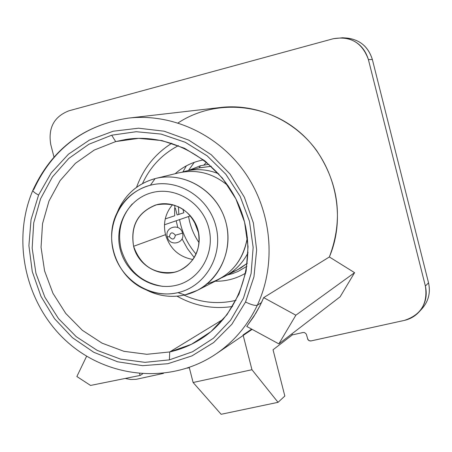 <?xml version="1.0" encoding="UTF-8"?>
<svg xmlns="http://www.w3.org/2000/svg" width="452" height="452" viewBox="0 0 452 452"><rect width="100%" height="100%" fill="white"/><g stroke="black" fill="none" stroke-linecap="round" stroke-linejoin="round"><path stroke-width="0.68" d="M195.032 222.52L194.648 222.661L195.032 222.52M198.699 233.232L194.648 222.661L198.699 233.232M203.92 164.969L206.609 162.262M199.106 242.752C193.654 234.786 190.145 226.04 188.591 216.508M246.945 266.256L238.057 271.449L232.582 273.59L227.311 275.014M231.079 272.516L236.051 270.499L240.792 267.957L247.346 263.222L237.616 269.731L224.91 276.24C235.034 270.951 242.752 263.092 248.075 252.674C242.097 264.301 233.266 272.675 221.593 277.794L224.91 276.24M185.812 171.127L185.224 171.274C196.524 168.483 207.694 169.336 218.74 173.822C207.903 169.415 196.925 168.517 185.812 171.127L199.677 167.754L211.293 166.319L199.106 167.895L200.49 165.726L209.01 164.285M188.427 170.489L200.49 165.726L199.106 167.89M182.896 209.135L183.823 212.751L177.127 214.971L175.41 208.259L174.585 208.519L174.721 215.768L165.257 218.904M164.477 224.78L190.518 215.847L164.477 224.78M185.224 171.274L182.28 172.122L185.224 171.274L185.167 171.709L185.224 171.274M206.457 283.969L207.361 283.749C229.831 276.918 243.165 261.448 247.368 237.345C244.408 256.55 234.741 270.629 218.367 279.596L197.332 290.37C222.435 277.72 234.644 244.639 224.102 216.711C213.83 188.687 182.964 171.624 155.697 178.455L155.076 178.613C137.289 183.681 124.707 194.88 117.328 212.208M155.697 178.455L178.664 172.867C196.914 168.946 213.434 173.285 228.226 185.885C213.231 173.133 196.513 168.845 178.071 173.014M156.319 178.308L155.076 178.613L156.319 178.308M146.228 289.907C158.663 296.184 171.551 297.862 184.891 294.93L197.332 290.37M177.958 292.653C205.479 286.495 223.548 255.374 215.926 226.35C208.711 197.23 177.721 177.981 150.409 185.224L155.076 178.613C184.67 170.726 218.293 191.552 226.107 223.113C234.362 254.566 214.717 288.28 184.891 294.93L177.958 292.653C205.479 286.495 223.548 255.374 215.926 226.35C208.711 197.23 177.721 177.981 150.409 185.224C122.984 192.043 105.915 223.039 113.435 251.408C120.56 279.873 150.55 299.247 177.958 292.653L184.891 294.93C172.98 297.586 161.307 296.489 149.883 291.642L145.646 289.625C156.2 294.105 166.969 295.111 177.958 292.653M152.296 192.569C175.885 186.354 202.581 202.982 208.807 228.09C215.384 253.114 199.84 279.98 176.082 285.336C152.42 291.065 126.464 274.347 120.311 249.724C113.808 225.192 128.611 198.417 152.296 192.569M117.068 212.802L118.955 208.508C126.713 193.14 138.753 183.173 155.076 178.613L150.409 185.224C135.346 189.416 124.227 198.614 117.068 212.802C103.101 240.136 117.209 278.065 145.646 289.625M132.244 203.988C120.933 216.887 117.232 232.006 121.142 249.334C127.769 270.584 141.691 282.929 162.895 286.382M192.998 259.527C179.009 256.979 169.845 248.69 165.517 234.673L133.594 246.295C138.261 266.618 161.985 279.014 179.992 270.302C195.349 261.923 201.389 248.656 198.112 230.52C190.456 209.784 176.32 201.276 155.691 204.982C137.6 212.367 130.232 226.136 133.594 246.295C130.385 225.548 138.182 211.655 156.991 204.626C174.195 200.14 193.58 212.265 198.112 230.52C202.897 248.707 191.637 268.279 174.325 272.234C154.375 274.697 140.798 266.047 133.594 246.295L165.517 234.673C162.94 223.294 165.296 213.282 172.579 204.632M167.291 236.876L169.376 236.69C172.41 240.238 174.415 239.746 175.382 235.221L182.54 233.147C185.523 243.323 169.534 247.199 167.291 236.876C164.285 226.74 180.269 222.791 182.54 233.147L175.382 235.221C172.342 231.667 170.342 232.158 169.376 236.69L167.291 236.876M38.584 195.049L51.251 172.833L68.467 154.188L89.445 140.063L113.181 131.227L138.515 128.198L164.172 131.204L188.829 140.165L211.18 154.68L230.028 174.02L244.357 197.185L253.386 222.966L256.634 249.979L253.962 276.799L245.532 302.004L231.842 324.293L213.655 342.548L191.959 355.888L167.884 363.702L142.662 365.668L117.554 361.775L93.767 352.277L72.439 337.689L54.562 318.739L40.962 296.359L32.273 271.607L28.9 245.651L31.03 219.717L38.584 195.049C34.657 192.947 32.77 191.332 32.923 190.213C32.77 191.332 34.657 192.947 38.584 195.049L31.03 219.717L28.9 245.651L32.273 271.607L40.962 296.359L54.562 318.739L72.439 337.689L93.767 352.277L117.554 361.775L142.662 365.668L167.884 363.702L191.959 355.888L213.655 342.548L231.842 324.293L245.532 302.004L253.962 276.799L256.634 249.979L253.386 222.966L244.357 197.185L230.028 174.02L211.18 154.68L188.829 140.165L164.172 131.204L138.515 128.198L113.181 131.227L89.445 140.063L68.467 154.188L51.251 172.833L38.584 195.049M111.678 135.199L88.835 144.284L68.772 158.443L52.432 176.924L40.573 198.773L33.719 222.904L32.16 248.148L35.94 273.302L44.867 297.179L58.511 318.649L76.241 336.683L97.242 350.402L120.52 359.114L144.968 362.34L169.404 359.86L192.603 351.729L213.384 338.277L230.65 320.129L243.464 298.162L251.114 273.488L253.154 247.385L249.447 221.226L240.165 196.394L225.808 174.218L207.146 155.855L185.19 142.25L161.115 134.086L136.182 131.713L111.678 135.199L88.835 144.284L68.772 158.443L52.432 176.924L40.573 198.773L33.719 222.904L32.16 248.148L35.94 273.302L44.867 297.179L58.511 318.649L76.241 336.683L97.242 350.402L120.52 359.114L144.968 362.34L169.404 359.86L192.603 351.729L213.384 338.277L230.65 320.129L243.464 298.162L251.114 273.488L253.154 247.385L249.447 221.226L240.165 196.394L225.808 174.218L207.146 155.855L185.19 142.25L161.115 134.086L136.182 131.713L111.678 135.199L115.672 141.578L111.678 135.199M169.404 359.865L169.715 351.95L146.821 354.3L123.904 351.306L102.079 343.17L82.383 330.327L65.749 313.434L52.952 293.308L44.584 270.929L41.053 247.34L42.528 223.678L48.974 201.061L60.11 180.597L75.444 163.302L94.259 150.058L115.672 141.578L138.623 138.346L161.963 140.583L184.489 148.25L205.022 160.985L222.469 178.167L235.893 198.914L244.572 222.135L248.046 246.6L246.148 271.019L239.001 294.105L227.023 314.671L210.881 331.683L191.433 344.3L169.715 351.95L169.404 359.865M169.715 351.95C180.495 349.52 190.614 345.373 200.072 339.497C240.566 314.536 258.877 258.228 240.922 210.451C223.288 162.562 172.63 131.911 125.662 139.487L115.672 141.578L94.259 150.058L75.444 163.302L60.11 180.597L48.974 201.061L42.528 223.678L41.053 247.34L44.584 270.929L52.952 293.308L65.749 313.434L82.383 330.327L102.079 343.17L123.904 351.306L146.821 354.3L169.715 351.95L223.542 319.067L169.715 351.95M32.939 190.168L32.923 190.213C52.008 148.996 83.857 124.961 128.464 118.108C172.093 113.079 218.457 134.476 245.216 173.003C271.906 211.564 276.579 264.058 257.329 305.202C255.239 305.874 251.312 304.806 245.532 302.004C251.312 304.806 255.239 305.874 257.329 305.202C247.719 325.378 234 341.593 216.163 353.848C234 341.593 247.719 325.378 257.329 305.202L261.471 302.603L259.697 306.23L253.708 316.694L246.764 326.446L255.815 313.276L259.697 306.23L263.669 297.625L295.862 315.202L278.844 343.882L246.764 326.446L278.844 343.882L340.141 296.789L278.844 343.882L295.862 315.202L354.583 272.669L340.141 296.789L354.583 272.669L329.367 256.973L354.583 272.669L295.862 315.202L263.669 297.625L261.471 302.603L257.329 305.202C276.579 264.058 271.906 211.564 245.216 173.003C218.457 134.476 172.093 113.079 128.464 118.108C84.219 124.91 52.63 148.781 33.691 189.71M139.538 373.674L140.165 375.431L90.553 385.437L76.863 376.522L86.626 356.227L76.863 376.522L90.553 385.437L140.165 375.431L142.612 373.911M178.054 122.944C214.412 98.971 265.934 102.581 300.337 132.741C334.836 162.76 347.068 215.429 329.367 256.973L263.669 297.625L329.367 256.973C343.384 219.689 339.119 184.196 316.569 150.482C294.292 120.04 256.6 103.35 220.853 107.452L128.464 118.108M303.1 332.502L292.331 334.892L273.042 349.78L284.833 396.054L278.042 402.325L221.141 414.286L193.111 382.499L251.956 369.725L278.042 402.325L221.141 414.286L193.111 382.499L251.956 369.725L278.042 402.325L284.833 396.054L273.042 349.78L292.331 334.892L292.037 333.745L292.331 334.892L303.1 332.502L304.642 332.604L306.275 334.062L307.931 339.667L309.111 340.718L310.643 340.994L404.393 320.395C420.953 314.971 427.948 303.524 425.383 286.043L368.397 59.557C362.334 42.77 350.65 35.821 333.356 38.708L68.913 110.802C54.093 116.593 48.036 127.814 50.743 144.459L53.98 156.985L50.743 144.459C48.036 127.814 54.093 116.593 68.913 110.802L333.356 38.708L342.593 37.77L346.91 38.053C359.916 39.635 368.397 46.793 372.369 59.528L428.541 282.856C430.818 293.534 428.151 302.631 420.529 310.151M125.311 378.493L130.752 379.494L136.221 379.313L163.421 373.403L136.221 379.313L130.752 379.494L125.311 378.493M187.207 368.165L189.315 367.702L187.207 368.165M193.111 382.499L189.258 367.465L193.111 382.499M251.956 369.725L243.204 335.446L251.956 369.725M251.662 329.107L243.074 334.938M344.752 37.996C358.781 38.731 367.984 45.906 372.369 59.528L368.397 59.557L425.383 286.043L428.541 282.856C430.683 292.546 428.575 301.083 422.224 308.456L418.987 311.999C425.422 304.524 427.558 295.874 425.383 286.043L428.541 282.856L372.369 59.528L368.397 59.557C364.368 46.635 355.769 39.375 342.593 37.77M186.382 165.827L182.907 171.924L186.382 165.827M174.794 205.264L174.828 208.445L174.794 205.264M176.19 220.762L177.794 227.48L176.19 220.762M182.015 238.825L187.467 248.668L194.264 257.6L187.467 248.668L182.015 238.825M194.27 162.336L188.484 170.46M178.427 206.677L178.834 214.406M179.58 219.599C182.015 232.605 187.518 244.125 196.089 254.16M307.546 338.791L308.835 340.559L310.948 340.949L404.393 320.395C410.139 319.084 414.998 316.287 418.987 311.999M184.015 295.128C200.874 302.8 218.209 304.535 236.023 300.337C218.209 304.535 200.874 302.8 184.015 295.128M232.565 306.484C213.022 309.422 194.513 305.981 177.031 296.173M136.544 187.337C143.357 168.489 155.121 153.787 171.833 143.233M178.467 145.623C162.24 154.092 150.256 166.737 142.51 183.563C150.256 166.737 162.24 154.092 178.467 145.623M175.184 173.715C183.354 166.426 192.829 161.822 203.62 159.901M245.73 273.093C236.311 278.692 226.124 281.404 215.18 281.229M252.137 329.367L216.163 353.848C170.862 384.692 107.503 378.601 66.585 341.3C25.521 304.134 11.243 240.617 32.923 190.213"/></g></svg>
